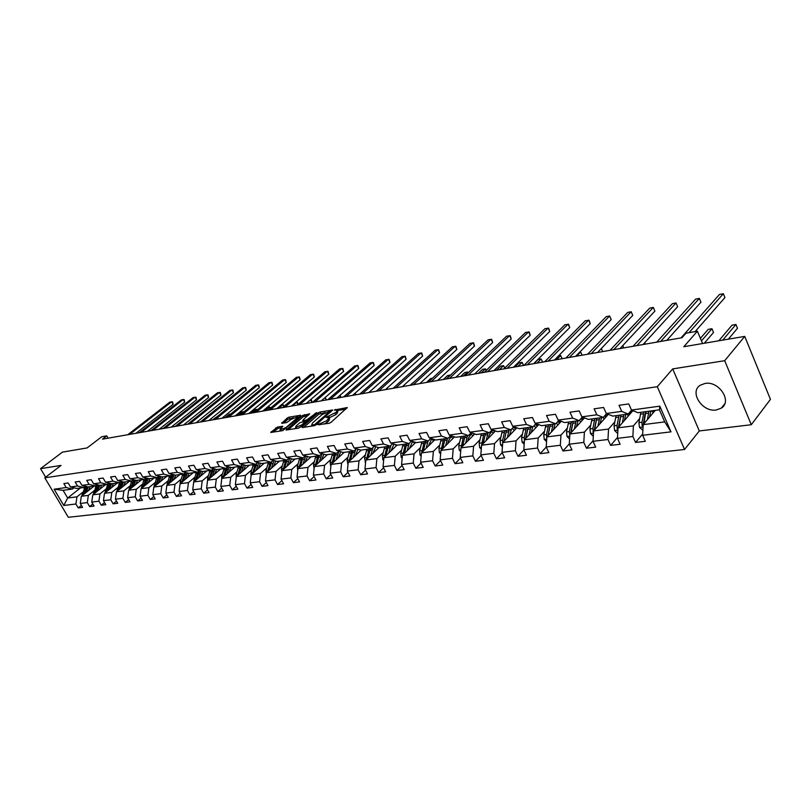 <?xml version="1.0" encoding="UTF-8"?>
<svg xmlns="http://www.w3.org/2000/svg" width="811" height="811" viewBox="0 0 811 811"><rect width="100%" height="100%" fill="white"/><g stroke="black" fill="none" stroke-linecap="round" stroke-linejoin="round"><path stroke-width="1.22" d="M317.719 424.67L329.023 423.342L330.989 422.379L347.25 407.548L334.284 410.062L337.163 410.315L336.372 412.181L326.052 417.32L328.911 417.594L326.762 420.696L317.719 424.67M716.255 409.991L721.314 408.126C732.566 401.415 718.941 380.663 705.043 383.441L700.238 385.245C689.015 391.997 702.346 412.485 716.255 409.991M277.463 427.042L270.762 432.445L282.735 430.641L300.678 415.85L300.567 415.252L288.949 417.189L287.094 418.111L281.792 423.332L286.739 422.521L291.291 419.297L297.292 416.874L296.573 418.415L286.009 427.539L279.967 429.972L282.775 426.262L277.463 427.042L278.143 428.32L272.82 432.202M724.689 360.702L672.704 368.904L699.315 430.945L751.29 424.721L724.689 360.702L744.741 336.393L683.815 346.723L697.389 331.192L685.944 333.23L681.97 337.721L102.47 439.146L106.748 435.872L101.74 436.754L87.101 447.936L62.447 452.122L40.55 468.646L45.629 477.182M672.704 368.904L657.295 386.695L44.808 477.811L61.058 465.413L40.55 468.646M302.057 426.951L302.179 427.579L314.344 425.663L316.29 424.7L332.571 410.001L320 412.008L318.094 412.941L302.057 426.951L302.371 427.549M298.357 428.178L286.101 430.033L302.422 415.556L309.741 413.803L303.02 419.986L303.142 420.595L306.528 420.047L316.756 412.606L300.273 427.235L298.357 428.178M744.741 336.393L770.45 399.357L751.29 424.721M657.295 386.695L684.555 449.466L68.317 517.296L44.808 477.811M81.404 505.395L78.241 507.919L82.59 507.412L80.269 503.459L87.304 502.607L89.636 506.581L94.076 506.064L91.744 502.07L98.922 501.198L101.263 505.212L105.805 504.685L103.453 500.651L110.772 499.769L113.134 503.824L117.767 503.276L115.405 499.201L122.887 498.299L125.259 502.394L129.983 501.837L127.611 497.721L135.255 496.798L137.637 500.945L142.462 500.377L140.08 496.21L147.876 495.268L150.278 499.454L155.215 498.877L152.813 494.669L160.781 493.706L163.193 497.944L168.232 497.346L165.819 493.088L173.97 492.105L176.392 496.393L181.542 495.785L179.119 491.476L187.453 490.473L189.886 494.801L195.147 494.183L192.714 489.834L201.229 488.8L203.673 493.189L209.066 492.551L206.612 488.151L215.32 487.097L217.784 491.527L223.289 490.878L220.825 486.428L229.736 485.343L232.21 489.834L237.846 489.175L235.362 484.664L244.486 483.559L246.97 488.1L252.738 487.421L250.244 482.859L259.581 481.724L262.075 486.326L267.975 485.627L265.481 481.014L275.03 479.848L277.534 484.512L283.586 483.802L281.072 479.119L290.855 477.932L293.379 482.646L299.563 481.916L297.039 477.182L307.065 475.966L309.589 480.741L315.935 480L313.401 475.205L323.67 473.959L326.215 478.794L332.713 478.024L330.168 473.168L340.691 471.89L343.246 476.787L349.906 476.006L347.351 471.09L358.138 469.782L360.702 474.739L367.535 473.938L364.97 468.951L376.04 467.612L378.615 472.631L385.62 471.809L383.045 466.761L394.399 465.382L396.974 470.481L404.172 469.63L401.587 464.51L413.235 463.101L415.83 468.261L423.21 467.4L420.615 462.209L432.577 460.76L435.183 465.99L442.755 465.098L440.15 459.837L452.437 458.347L455.052 463.659L462.838 462.736L460.212 457.404L472.833 455.873L475.459 461.256L483.457 460.313L480.832 454.9L493.808 453.329L496.433 458.793L504.655 457.83L502.019 452.335L515.36 450.723L517.996 456.258L526.451 455.265L523.815 449.7L537.521 448.027L540.167 453.653L548.865 452.639L546.219 446.983L560.33 445.269L562.986 450.977L571.937 449.923L569.281 444.185L583.808 442.421L586.465 448.219L595.679 447.135L593.023 441.306L607.976 439.491L610.642 445.381L620.131 444.266L617.475 438.345L632.884 436.47L635.55 442.451L645.323 441.306L642.657 435.284L671.001 431.847L659.799 406.159L659.434 409.798L637.892 412.708L631.475 410.042L628.768 403.929L618.996 405.307L621.702 411.38L628.13 414.026L612.751 416.104L606.304 413.488L603.597 407.477L594.118 408.815L596.815 414.796L603.272 417.381L588.34 419.399L581.872 416.844L579.176 410.924L569.971 412.221L572.667 418.101L579.145 420.635L564.649 422.592L558.15 420.098L555.464 414.269L546.523 415.526L549.209 421.315L555.717 423.798L541.636 425.704L535.118 423.251L532.432 417.513L523.754 418.74L526.43 424.447L532.959 426.87L519.263 428.725L512.734 426.322L510.058 420.666L501.624 421.862L504.3 427.478L510.829 429.86L497.518 431.655L490.979 429.303L488.313 423.737L480.112 424.893L482.778 430.428L489.317 432.77L476.371 434.514L469.822 432.202L467.166 426.718L459.188 427.843L461.844 433.297L468.393 435.588L455.802 437.291L449.243 435.031L446.587 429.617L438.832 430.712L441.478 436.095L448.037 438.335L435.781 439.998L429.222 437.768L426.576 432.435L419.013 433.5L421.659 438.812L428.218 441.012L416.276 442.624L409.717 440.444L407.081 435.183L399.732 436.227L402.357 441.458L408.916 443.617L397.289 445.188L390.73 443.049L388.104 437.859L380.937 438.873L383.562 444.033L390.121 446.162L378.788 447.682L372.229 445.584L369.623 440.464L362.639 441.448L365.244 446.547L371.793 448.635L360.753 450.125L354.204 448.057L351.609 443.009L344.797 443.972L347.392 448.99L353.941 451.038L343.175 452.497L336.636 450.47L334.041 445.482L327.411 446.415L329.996 451.372L336.524 453.39L326.032 454.809L319.493 452.812L316.919 447.895L310.441 448.807L313.016 453.704L319.544 455.681L309.305 457.069L302.777 455.113L300.212 450.257L293.896 451.139L296.461 455.975L302.979 457.921L292.974 459.269L286.465 457.343L283.911 452.548L277.747 453.42L280.302 458.195L286.8 460.101L277.048 461.418L270.55 459.523L268.005 454.799L261.983 455.64L264.528 460.354L271.016 462.24L261.487 463.527L255.009 461.662L252.474 456.988L246.595 457.81L249.119 462.463L255.597 464.318L246.291 465.575L239.823 463.74L237.309 459.127L231.571 459.928L234.075 464.531L240.532 466.355L231.439 467.582L224.992 465.778L222.488 461.216L216.882 462.006L219.386 466.548L225.823 468.342L216.932 469.539L210.505 467.765L208.011 463.253L202.527 464.024L205.021 468.515L211.438 470.279L202.75 471.455L196.343 469.701L193.859 465.25L188.507 466.001L190.98 470.441L197.377 472.174L188.882 473.32L182.495 471.596L180.022 467.197L174.791 467.937L177.254 472.316L183.631 474.029L175.328 475.155L168.952 473.462L166.498 469.103L161.379 469.833L163.822 474.161L170.188 475.844L162.058 476.949L155.712 475.276L153.269 470.968L148.251 471.678L150.694 475.966L157.03 477.628L149.082 478.703L142.746 477.05L140.323 472.793L135.417 473.492L137.84 477.72L144.165 479.362L136.38 480.416L130.064 478.784L127.651 474.587L122.846 475.256L125.259 479.443L131.564 481.065L123.941 482.089L117.656 480.487L115.253 476.331L110.549 476.99L112.952 481.136L119.227 482.727L111.766 483.731L105.501 482.16L103.109 478.044L98.506 478.693L100.899 482.788L107.153 484.36L99.844 485.343L93.6 483.792L91.217 479.717L86.716 480.355L89.088 484.41L95.323 485.951L88.156 486.924L81.941 485.383L79.579 481.359L75.159 481.987L77.521 485.992L83.726 487.523L76.71 488.465L70.516 486.955L68.165 482.971L63.846 483.579L66.188 487.543L72.372 489.053L63.086 490.31L67.658 498.015L76.964 496.829L82.925 492.115M78.241 507.919L75.92 503.996L63.765 505.466L54.104 489.205L66.188 487.543M70.516 486.955L77.521 485.992M81.941 485.383L89.088 484.41M93.6 483.792L100.899 482.788M105.501 482.16L112.952 481.136M117.656 480.487L125.259 479.443M130.064 478.784L137.84 477.72M142.746 477.05L150.694 475.966M155.712 475.276L163.822 474.161M168.952 473.462L177.254 472.316M182.495 471.596L190.98 470.441M196.343 469.701L205.021 468.515M210.505 467.765L219.386 466.548M224.992 465.778L234.075 464.531M239.823 463.74L249.119 462.463M255.009 461.662L264.528 460.354M270.55 459.523L280.302 458.195M286.465 457.343L296.461 455.975M302.777 455.113L313.016 453.704M319.493 452.812L329.996 451.372M336.636 450.47L347.392 448.99M354.204 448.057L365.244 446.547M372.229 445.584L383.562 444.033M390.73 443.049L402.357 441.458M409.717 440.444L421.659 438.812M429.222 437.768L441.478 436.095M449.243 435.031L461.844 433.297M469.822 432.202L482.778 430.428M490.979 429.303L504.3 427.478M512.734 426.322L526.43 424.447M535.118 423.251L549.209 421.315M558.15 420.098L572.667 418.101M581.872 416.844L596.815 414.796M606.304 413.488L621.702 411.38M631.475 410.042L659.799 406.159M94.329 490.614L88.338 495.379L81.313 496.271L94.127 486.113M85.368 486.235L83.726 487.523M81.313 496.271L80.269 503.459M88.338 495.379L87.304 502.607M105.967 489.084L99.956 493.899L92.778 494.811L105.623 484.562M96.985 484.633L95.323 485.951M92.778 494.811L91.744 502.07M99.956 493.899L98.922 501.198M117.848 487.523L111.817 492.389L104.487 493.321L117.362 482.981M108.846 483.001L107.153 484.36M104.487 493.321L103.453 500.651M111.817 492.389L110.772 499.769M129.973 485.921L123.911 490.848L116.439 491.801L129.344 481.359M120.961 481.328L119.227 482.727M116.439 491.801L115.405 499.201M123.911 490.848L122.887 498.299M142.351 484.299L136.278 489.266L128.635 490.239L141.57 479.706M133.328 479.625L131.564 481.065M128.635 490.239L127.611 497.721M136.278 489.266L135.255 496.798M155.002 482.636L148.9 487.654L141.094 488.648L154.06 478.024M145.97 477.892L144.165 479.362M141.094 488.648L140.08 496.21M148.9 487.654L147.876 495.268M167.918 480.933L161.794 486.012L153.826 487.026L166.813 476.3M158.875 476.108L157.03 477.628M153.826 487.026L152.813 494.669M161.794 486.012L160.781 493.706M181.117 479.2L174.973 484.329L166.833 485.373L179.839 474.547M172.074 474.293L170.188 475.844M166.833 485.373L165.819 493.088M174.973 484.329L173.97 492.105M194.61 477.415L188.446 482.616L180.123 483.68L193.15 472.752M185.557 472.428L183.631 474.029M182.789 474.151L180.316 481.785L179.119 491.476M188.446 482.616L187.453 490.473M208.407 475.601L202.213 480.862L193.707 481.947L206.754 470.907M199.354 470.522L197.377 472.174M193.707 481.947L192.714 489.834M202.213 480.862L201.229 488.8M222.508 473.746L216.304 479.068L207.596 480.173L220.663 469.032M213.455 468.576L211.438 470.279M207.596 480.173L206.612 488.151M216.304 479.068L215.32 487.097M236.934 471.85L230.709 477.223L221.798 478.358L234.886 467.116M224.566 475.986L227.881 466.578L225.823 468.342M221.798 478.358L220.825 486.428M230.709 477.223L229.736 485.343M251.684 469.904L245.449 475.347L236.336 476.513L249.423 465.149M242.641 464.541L240.532 466.355M236.336 476.513L235.362 484.664M245.449 475.347L244.486 483.559M266.789 467.917L260.524 473.421L251.207 474.617L264.305 463.142M257.746 462.442L255.597 464.318M251.207 474.617L250.244 482.859M260.524 473.421L259.581 481.724M282.248 465.879L275.973 471.455L266.424 472.671L279.531 461.084M273.216 460.303L271.016 462.24M266.424 472.671L265.481 481.014M275.973 471.455L275.03 479.848M298.073 463.791L291.778 469.437L282.005 470.684L295.113 458.985M289.051 458.114L286.8 460.101M282.005 470.684L281.072 479.119M291.778 469.437L290.855 477.932M314.273 461.652L307.977 467.379L297.961 468.646L311.069 456.826M305.271 455.853L302.979 457.921M297.961 468.646L297.039 477.182M307.977 467.379L307.065 475.966M330.878 459.462L324.572 465.261L314.313 466.568L327.411 454.626M321.896 453.552L319.544 455.681M314.313 466.568L313.401 475.205M324.572 465.261L323.67 473.959M347.899 457.222L341.573 463.091L331.06 464.429L344.148 452.366M335.987 459.888L338.947 451.19L336.524 453.39M331.06 464.429L330.168 473.168M341.573 463.091L340.691 471.89M365.345 454.91L359.009 460.871L348.223 462.24L361.3 450.044M356.404 448.747L353.941 451.038M348.223 462.24L347.351 471.09M359.009 460.871L358.138 469.782M383.228 452.558L376.882 458.59L365.832 459.999L378.879 447.672M374.327 446.253L371.793 448.635M365.832 459.999L364.97 468.951M376.882 458.59L376.04 467.612M401.577 450.135L395.221 456.248L383.887 457.698L397.045 445.107M392.706 443.698L390.121 446.162M383.887 457.698L383.045 466.761M395.221 456.248L394.399 465.382M420.392 447.642L414.046 453.846L402.408 455.336L415.719 442.441M411.572 441.062L408.916 443.617M402.408 455.336L401.587 464.51M414.046 453.846L413.235 463.101M439.714 445.087L433.358 451.382L421.416 452.913L434.878 439.694M430.935 438.356L428.218 441.012M421.416 452.913L420.615 462.209M433.358 451.382L432.577 460.76M459.553 442.471L453.197 448.858L440.931 450.419L454.545 436.855M450.825 435.568L448.037 438.335M440.931 450.419L440.15 459.837M453.197 448.858L452.437 458.347M479.93 439.775L473.573 446.263L460.972 447.865L474.749 433.936M471.252 432.709L468.393 435.588M460.972 447.865L460.212 457.404M473.573 446.263L472.833 455.873M483.893 433.5L481.582 445.229L495.501 430.925M480.832 454.9L481.562 445.239L494.517 443.587L500.863 437.007M492.257 429.759L489.317 432.77M494.517 443.587L493.808 453.329M522.385 434.159L516.049 440.839L502.729 442.542L516.82 427.823M513.839 426.728L510.829 429.86M502.729 442.542L502.019 452.335M516.049 440.839L515.36 450.723M544.505 431.229L538.18 438.021L524.484 439.765L538.747 424.619M536.051 423.606L532.959 426.87M524.484 439.765L523.815 449.7M538.18 438.021L537.521 448.027M567.274 428.208L560.959 435.122L546.867 436.916L561.293 421.304M558.891 420.382L555.717 423.798M546.867 436.916L546.219 446.983M560.959 435.122L560.33 445.269M590.692 425.106L584.396 432.131L569.89 433.976L584.488 417.878M582.41 417.057L579.145 420.635M569.89 433.976L569.281 444.185M584.396 432.131L583.808 442.421M614.809 421.902L608.534 429.049L593.601 430.955L608.372 414.33M606.618 413.62L603.272 417.381M593.601 430.955L593.023 441.306M608.534 429.049L607.976 439.491M639.646 418.598L633.401 425.876L618.012 427.843L632.955 410.66M631.566 410.082L628.13 414.026M618.012 427.843L617.475 438.345M633.401 425.876L632.884 436.47M671.001 431.847L664.716 421.892L643.164 424.64L655.298 410.356M643.164 424.64L642.657 435.284M699.315 430.945L684.555 449.466M108.066 438.163L106.748 435.872M702.569 343.55L697.389 331.192M664.716 421.892L659.434 409.798M80.421 487.969L67.658 498.015L63.765 505.466M73.973 487.796L72.372 489.053M54.104 489.205L63.086 490.31M76.964 496.829L75.92 503.996M642.728 433.946L635.55 442.451M617.516 437.413L610.642 445.381M593.054 440.748L586.465 448.219M569.292 443.962L562.986 450.977M546.249 447.033L540.167 453.653M523.916 449.923L517.996 456.258M502.202 452.72L496.433 458.793M481.085 455.427L475.459 461.256M460.536 458.063L455.052 463.659M440.535 460.607L435.183 465.99M421.051 463.091L415.83 468.261M402.084 465.494L396.974 470.481M383.593 467.835L378.615 472.631M365.568 470.106L360.702 474.739M347.99 472.326L343.246 476.787M330.847 474.476L326.215 478.794M314.131 476.574L309.589 480.741M297.809 478.622L293.379 482.646M281.873 480.609L277.534 484.512M266.312 482.545L262.075 486.326M251.116 484.441L246.97 488.1M236.265 486.286L232.21 489.834M221.748 488.09L217.784 491.527M207.555 489.844L203.673 493.189M193.687 491.567L189.886 494.801M180.113 493.24L176.392 496.393M166.833 494.882L163.193 497.944M153.847 496.484L150.278 499.454M141.134 498.055L137.637 500.945M128.685 499.586L125.259 502.394M116.5 501.086L113.134 503.824M104.558 502.546L101.263 505.212M92.859 503.986L89.636 506.581M324.157 424.112L327.451 422.024L326.762 420.696M329.154 418.05L329.601 418.922L328.79 420.838L327.451 422.024M337.396 410.761L337.842 411.633L337.052 413.509L335.734 414.685L329.114 417.807M345.891 409.129L337.366 410.538M325.241 412.556L318.774 414.249L303.831 427.316M331.202 411.562L330.3 411.714M314.465 424.731L330.077 411.268L322.149 414.522L312.529 422.967L311.688 424.883L314.465 424.731L314.881 425.511M288.148 429.789L303.091 416.844L302.422 415.556M308.362 415.354L303.091 416.844M305.889 421.568L306.974 421.385M296.258 425.866L295.518 427.468L301.662 425.005L305.676 421.152L299.999 422.622L296.258 425.866M281.397 427.802L278.143 428.32M297.992 418.172L297.475 417.209M293.572 417.807L287.763 419.378L283.485 423.058M299.553 416.813L297.475 417.158M649.378 417.33L650.919 410.954M647.371 419.682L648.993 411.207M642.89 430.357L639.473 427.336L638.916 422.602L640.883 412.302M651.75 410.832L653.2 412.829M643.843 423.839L645.901 411.623L644.907 414.847L643.326 424.163L642.109 425.593L643.072 426.556M728.359 339.17L737.493 328.273L735.932 324.461L732.049 325.15L718.81 340.792M643.954 411.887L641.998 422.207L642.109 425.593M722.733 340.123L735.932 324.461L737.493 328.273M695.128 331.598L724.933 297.566L723.341 293.704L689.015 332.682M724.933 297.566L723.341 293.704L719.458 294.464L681.078 337.883M624.328 420.574L625.899 414.33M630.978 410.761L632.479 411.207M622.301 422.906L623.953 414.593M617.718 433.49L614.606 430.479L614.069 425.805L616.086 415.648M627.025 414.178L628.353 415.952M618.834 426.9L620.952 414.999M631.14 412.748L629.995 411.887M704.262 343.256L713.518 332.469L711.957 328.708L708.175 329.378L700.4 338.369M619.067 415.252L617.059 425.42L617.161 428.766L617.921 429.658M617.161 428.766L618.398 427.346L620.871 415.293M629.123 412.89L630.127 413.914M701.454 340.894L711.957 328.708L713.518 332.469M600.008 423.737L601.6 417.604M606.243 414.056L608.22 414.502M597.971 426.039L599.653 417.868M593.297 436.348L590.479 433.52L589.942 428.928L592.01 418.902M603.019 417.412L604.225 418.993M594.554 429.881L596.734 418.263M606.912 415.962L605.432 414.958M594.899 418.506L592.851 428.553L593.51 432.628M594.179 430.296L596.531 418.983M604.641 415.85L605.939 417.067M684.96 333.493L681.058 337.883M666.774 340.387L700.947 302.209L699.366 298.397L660.6 341.461M700.947 302.209L699.366 298.397L695.585 299.137L656.748 342.141M643.052 344.533L677.611 306.72L676.029 302.969L636.828 345.628M677.611 306.72L676.029 302.969L672.349 303.689L633.087 346.277M576.388 426.809L578 420.797M582.176 417.31L582.987 417.28M574.33 429.08L576.043 421.061M569.586 439.045L567.031 436.48L566.514 431.949L568.612 422.065M579.449 420.311L580.777 421.973M570.985 432.78L573.215 421.436M583.393 419.094L581.558 417.989M571.431 421.679L569.332 431.584L569.809 435.477M570.67 433.115L572.88 422.602M580.848 418.77L582.44 420.139M553.447 429.8L555.069 423.889M551.368 432.04L553.102 424.153M546.563 441.681L544.252 439.349L543.745 434.889L545.884 425.126M556.417 423.048L557.998 424.873M548.084 435.598L550.355 424.528M560.523 422.136L558.343 420.97M548.621 424.761L546.482 434.534L546.786 438.204M547.841 435.862L549.909 426.17M557.715 421.649L559.61 423.129M645.211 344.158L644.623 342.81M644.796 342.627L645.242 344.158M531.134 432.699L532.776 426.9M529.046 434.919L530.799 427.164M524.18 444.235L522.112 442.147L521.615 437.737L523.784 428.117M534.023 425.745L535.848 427.701M525.822 438.345L528.123 427.529M538.291 425.106L535.767 423.9M526.44 427.752L524.271 437.393L524.413 440.779M525.66 438.518L527.545 429.769M535.209 424.488L537.399 426.039M622.868 345.476L623.669 347.929L622.655 345.699M619.979 348.578L654.893 311.12L653.311 307.42L613.714 349.673M654.893 311.12L653.311 307.42L649.723 308.119L610.075 350.311M597.535 352.501L632.762 315.398L631.181 311.748L591.229 353.606M632.762 315.398L631.181 311.748L627.694 312.438L587.681 354.225M575.678 356.323L611.2 319.575L609.629 315.976L569.352 357.438M611.2 319.575L609.629 315.976L606.222 316.635L565.896 358.036M554.41 360.054L590.195 323.64L588.614 320.081L548.043 361.169M590.195 323.64L589.08 320.345L585.299 320.73L544.678 361.757M533.679 363.683L569.707 327.603L568.136 324.096L527.292 364.798M569.707 327.603L568.623 324.349L564.902 324.735L524.018 365.366M513.485 367.211L549.736 331.466L548.165 328.009L507.078 368.336M549.736 331.466L548.682 328.252L545.002 328.627L503.884 368.893M493.808 370.657L530.242 335.237L528.671 331.821L487.381 371.783M530.242 335.237L529.228 332.054L525.599 332.429L484.268 372.33M474.617 374.013L511.224 338.917L509.663 335.551L468.17 375.148M511.224 338.917L510.241 335.774L506.662 336.139L465.139 375.675M455.894 377.287L492.662 342.506L491.101 339.18L449.436 378.423M492.662 342.506L491.699 339.393L488.171 339.758L446.476 378.94M437.636 380.491L474.536 346.013L472.985 342.729L431.168 381.616M474.536 346.013L473.604 342.941L470.116 343.296L428.279 382.123M419.814 383.603L456.836 349.44L455.285 346.196L413.336 384.738M456.836 349.44L455.934 346.398L452.487 346.743L410.518 385.235M402.408 386.654L439.542 352.785L437.991 349.582L395.93 387.79M439.542 352.785L438.66 349.774L435.264 350.119L393.183 388.266M385.418 389.625L422.643 356.049L421.102 352.886L378.94 390.76M422.643 356.049L421.791 353.079L418.425 353.414L376.253 391.226M368.823 392.534L406.118 359.253L404.588 356.12L362.345 393.67M406.118 359.253L405.287 356.303L401.972 356.637L359.719 394.126M352.613 395.362L389.969 362.375L388.439 359.283L346.125 396.498M389.969 362.375L389.168 359.455L385.884 359.79L343.56 396.954M336.768 398.14L374.175 365.426L372.654 362.375L330.28 399.276M374.175 365.426L373.395 362.537L370.151 362.872L327.776 399.711M321.278 400.847L358.726 368.417L357.205 365.406L314.8 401.982M358.726 368.417L357.965 365.558L354.762 365.883L312.347 402.418M306.132 403.503L343.611 371.347L342.09 368.366L299.654 404.638M343.611 371.347L342.871 368.508L339.697 368.833L297.262 405.054M291.321 406.098L328.81 374.206L327.309 371.256L284.843 407.223M328.81 374.206L328.09 371.408L324.968 371.722L282.502 407.639M509.44 435.527L511.467 429.201M513.404 427.184L514.154 426.839M507.341 437.727L509.115 430.094M502.425 446.729L500.569 444.864L500.093 440.515L502.293 431.016M512.228 428.411L514.296 430.459M504.178 441.022L506.52 430.448M516.658 427.995L515.877 427.478M504.878 430.661L502.678 440.18L502.688 443.09M513.312 427.275L515.806 428.887M504.097 441.113L504.219 440.555M601.387 348.446L602.644 351.609L601.265 348.578M488.344 438.285L488.942 435.608L492.612 429.891M486.225 440.454L488.019 432.942M481.268 449.172L479.625 447.51L479.149 443.222L481.379 433.834M491.121 431.097L493.331 433.155M483.133 443.627L485.495 433.287M492.267 430.104L494.791 431.655M576.601 356.171L580.656 351.974L579.733 352.136M582.105 355.208L580.656 351.974L582.146 355.198M467.805 440.961L468.403 438.345L471.769 432.892M465.676 443.1L467.491 435.71M460.678 451.545L459.229 450.085L458.773 445.847L461.023 436.582M470.684 433.794L472.925 435.781M462.645 446.182L465.027 436.044M463.476 436.257L461.114 447.723M472.661 433.206L474.334 434.351M556.579 359.668L560.654 355.512L558.485 355.897M562.104 358.705L560.654 355.512L562.155 358.695M447.814 443.566L448.412 441.012L451.514 435.811M445.675 445.695L447.51 438.406M440.647 453.866L439.38 452.589L438.923 448.412L441.214 439.258M450.784 436.43L453.045 438.356M442.705 448.655L445.107 438.731M443.597 438.933L441.194 450.166M537.044 363.095L541.14 358.969L538.058 359.516L533.952 363.632M542.589 362.122L541.14 358.969L542.64 362.111M428.34 446.111L431.807 438.65M426.201 448.209L428.046 441.042M421.132 456.127L420.047 455.022L419.601 450.906L421.913 441.863M431.411 438.994L433.682 440.86M423.281 451.078L425.704 441.356M424.234 441.549L421.791 452.538M517.976 366.43L522.102 362.345L519.091 362.872L514.965 366.957M523.541 365.457L522.102 362.345L523.602 365.447M409.373 448.584L412.637 441.417M407.223 450.663L409.16 443.384M402.134 458.337L401.212 457.404L400.776 453.329L403.108 444.408M412.525 441.508L414.816 443.313M404.365 453.43L406.798 443.901M405.368 444.104L402.895 454.859M499.363 369.684L503.509 365.639L500.569 366.156L496.423 370.201M504.675 368.123L503.509 365.639L504.858 367.941M390.882 451.007L393.964 444.104M388.733 453.055L390.872 445.432M383.623 460.496L382.853 459.715L382.427 455.701L384.779 446.881M394.927 444.418L396.427 445.705M385.935 455.731L388.378 446.395M386.979 446.577L384.475 457.13M481.197 372.867L485.363 368.853L482.484 369.36L478.318 373.364M486.144 370.515L485.363 368.853L486.499 370.171M372.857 453.359L375.777 446.719M370.708 455.387L373.08 447.419M365.579 462.605L364.544 458.012L366.907 449.294M377.764 447.358L378.494 448.037M367.971 457.982L370.424 448.818M369.056 449L366.531 459.34M463.446 375.969L467.623 371.996L464.825 372.492L460.638 376.456M468.059 372.898L467.623 371.996L468.434 372.533M355.289 455.66L358.056 449.274M353.13 457.668L355.776 449.335M347.99 464.662L347.098 460.263L349.48 451.646M350.443 460.172L352.907 451.18M351.579 451.362L349.024 461.5M446.111 379.001L450.298 375.067L447.56 375.554L443.364 379.487M338.146 457.901L340.772 451.747M330.827 466.68L330.077 462.452L332.469 453.937M333.362 462.311L335.815 453.491M334.517 453.663L331.952 463.608M432.486 378.22L430.692 378.534L426.485 382.437M321.42 460.09L323.924 454.17M319.26 462.057L322.129 453.623M314.09 468.646L313.472 464.602L315.874 456.177M316.685 464.399L319.149 455.741M317.882 455.914L315.297 465.666M414.735 381.363L409.981 385.326M305.088 462.219L307.481 456.522M302.929 464.176L305.706 455.985M297.759 470.573L297.262 466.69L299.685 458.367M300.415 466.447L302.868 457.931M301.631 458.103L299.036 467.683M289.152 464.308L291.433 458.813M286.982 466.244L289.689 458.296M281.812 472.448L281.437 468.728L283.87 460.506M284.519 468.444L287.074 459.867M285.776 460.242L283.161 469.65M386.218 388.905L386.279 389.473M273.581 466.345L275.76 461.053M271.421 468.261L274.037 460.547M266.251 474.202L265.978 470.725L268.421 462.584M269.009 470.39L271.715 461.621M270.276 462.331L267.66 471.576M370.718 392.2L370.242 391.267M370.657 390.892L370.789 392.189M258.364 468.342L260.463 463.233M256.205 470.228L258.76 462.736M251.055 475.895L250.883 472.671L253.326 464.622M253.853 472.296L256.742 463.324M255.141 464.379L252.525 473.462M355.553 394.856L354.823 393.416M355.299 392.99L355.634 394.835M243.503 470.289L245.51 465.352M241.354 472.154L243.837 464.875M236.214 477.547L236.123 474.577L238.576 466.619M239.042 474.161L242.134 464.977M240.35 466.376L237.735 475.297M340.721 397.451L339.738 395.545M340.225 395.109L340.792 397.431M228.976 472.184L230.902 467.43M226.827 474.04L229.239 466.964M221.707 479.139L221.697 476.442L224.16 468.565M225.934 468.241L223.268 477.101M326.194 399.995L324.978 397.643M325.302 397.36L326.275 399.975M214.783 474.05L216.628 469.457M212.624 475.885L214.986 469.001M207.535 480.67L207.596 478.257L210.059 470.461M210.414 477.77L213.648 468.626M211.945 469.853L209.137 478.865M306.325 403.472L310.39 399.853M311.961 402.479L310.583 399.813L311.373 399.914L312.053 402.469M200.895 475.875L202.669 471.424M198.736 477.689L201.037 470.988M193.677 482.129L196.272 472.326M196.576 479.514L199.729 470.623M198.279 471.424L195.309 480.588M292.396 405.905L296.654 402.286L295.569 402.479M297.84 404.557L296.654 402.286L297.455 402.378L298.083 404.344M187.3 477.649L189.054 473.3M185.161 479.453L187.402 472.925M183.043 481.227L186.104 472.58M184.938 472.945L181.786 482.271M278.751 408.298L283.009 404.699L281.082 405.044M283.921 406.433L283.009 404.699L284.418 406.017M276.825 408.632L314.333 377.014L312.833 374.094L270.357 409.758M314.333 377.014L313.624 374.236L310.532 374.54L268.066 410.163M262.642 411.116L300.151 379.751L298.651 376.872L256.185 412.241M300.151 379.751L299.462 377.003L296.41 377.308L253.944 412.637M248.764 413.539L286.263 382.437L284.773 379.589L242.317 414.674M286.263 382.437L285.594 379.72L282.573 380.014L240.127 415.05M235.18 415.921L272.658 385.073L271.178 382.255L228.743 417.047M272.658 385.073L272.009 382.376L269.019 382.67L226.593 417.422M174.01 479.392L175.764 475.094M171.871 481.176L174.061 474.82M166.954 485.272L169.59 475.925M169.793 482.9L172.794 474.476M171.902 474.425L168.566 483.934M265.379 410.63L269.637 407.071L267.518 407.446L263.271 411.005M270.296 408.298L269.637 407.071L270.833 407.852M161.004 481.095L162.758 476.848M158.865 482.869L161.014 476.665M154.029 486.864L156.675 477.669M156.837 484.542L159.757 476.341M158.986 476.138L155.621 485.546M252.282 412.931L256.54 409.393L254.461 409.758L250.204 413.286M256.935 410.143L256.54 409.393L257.493 409.687M148.271 482.768L150.015 478.571M146.142 484.522L148.241 478.48M141.378 488.425L144.034 479.382M144.145 486.154L147.004 478.155M146.244 477.963L142.949 487.137M239.438 415.171L243.695 411.664L241.658 412.029L237.41 415.526M135.812 484.4L137.546 480.254M133.673 486.144L135.731 480.244M128.99 489.956L131.706 480.943M131.727 487.725L134.514 479.94M133.774 479.747L130.541 488.688M230.841 413.945L229.107 414.249L224.86 417.726M123.596 486.002L125.34 481.906M121.478 487.725L123.485 481.977M116.865 491.456L119.714 482.342M119.562 489.276L122.289 481.673M121.559 481.481L118.396 490.209M217.591 416.286L212.553 419.875M111.644 487.573L113.378 483.518M109.515 489.276L111.492 483.67M104.984 492.926L107.975 483.701M107.64 490.787L110.316 483.376M109.597 483.194L106.494 491.709M99.925 489.114L101.659 485.1M97.807 490.797L99.743 485.323M93.346 494.365L96.479 485.029M95.972 492.267L98.587 485.029M97.878 484.856L94.836 493.169M88.45 490.614L90.173 486.651M86.341 492.297L88.247 486.914M81.941 495.774L85.246 486.326M84.537 493.727L87.101 486.661M86.402 486.488L83.421 494.609M184.543 424.173L184.533 424.782M221.879 418.253L259.338 387.648L257.857 384.86L215.452 419.368M259.338 387.648L258.699 384.982L255.749 385.276L213.344 419.743M208.843 420.534L246.28 390.172L244.8 387.415L202.436 421.649M246.28 390.172L245.662 387.526L242.732 387.82L200.368 422.014M196.08 422.764L233.477 392.656L232.007 389.919L189.683 423.879M233.477 392.656L232.879 390.03L229.979 390.324L187.665 424.234M183.57 424.954L220.927 395.079L219.467 392.382L177.193 426.069M220.927 395.079L220.339 392.483L217.48 392.767L175.206 426.414M171.314 427.093L208.62 397.461L207.17 394.785L164.947 428.208M208.62 397.461L208.052 394.886L205.213 395.17L163.011 428.553M159.301 429.201L196.556 399.793L195.106 397.147L152.944 430.317M196.556 399.793L195.998 397.238L193.19 397.522L151.049 430.641M147.521 431.259L184.715 402.084L183.276 399.468L141.185 432.375M184.715 402.084L184.178 399.559L181.4 399.833L139.32 432.699M135.974 433.287L173.108 404.334L171.668 401.739L129.648 434.392M173.108 404.334L172.581 401.82L169.834 402.104L127.824 434.706M320.963 424.619L320.517 423.768M328.79 420.838L328.1 419.5M327.837 417.483L327.401 416.651M329.53 417.746L328.84 416.418M335.734 414.685L335.044 413.357M337.052 413.509L336.372 412.181M336.048 410.214L335.622 409.393M347.088 408.055L346.824 407.527M319.524 424.842L319.078 424.001M318.774 414.249L318.094 412.941M320.669 413.306L320 412.008M332.419 410.488L332.155 409.981M316.199 424.782L315.824 424.062M330.27 412.383L329.895 411.674M313.401 425.805L312.965 424.964M286.688 430.023L286.374 429.435M304.966 415.921L304.297 414.634M303.567 421.416L303.142 420.595M307.156 421.233L306.528 420.047M308.798 419.804L308.433 419.105M315.52 413.945L315.155 413.245M302.027 425.704L301.662 425.005M305.767 422.44L305.402 421.75M286.364 428.208L286.009 427.539M296.927 419.084L296.573 418.415M282.005 423.291L281.701 422.734M287.763 419.378L287.094 418.111M289.618 418.466L288.949 417.189M271.361 432.435L271.056 431.847M276.277 429.242L275.598 427.965M639.544 427.417L643.052 426.971M645.465 413.509L648.557 413.093M654.355 411.471L652.439 411.724M640.447 414.178L643.518 413.762M643.944 421.953L645.627 421.74M638.916 422.602L641.998 422.207M614.687 430.55L617.891 430.144M620.506 416.844L623.507 416.448M629.326 414.837L627.714 415.05M615.64 417.503L618.621 417.097M618.945 425.177L620.496 424.984M614.069 425.805L617.059 425.42M590.55 433.591L593.47 433.226M596.278 420.088L599.197 419.703M605.026 418.101L603.698 418.273M591.543 420.727L594.443 420.341M594.686 428.309L596.115 428.127M589.942 428.928L592.851 428.553M593.591 431.107L592.942 431.847M567.102 436.551L569.758 436.217M572.748 423.241L575.577 422.866M581.416 421.274L580.372 421.416M568.146 423.859L570.964 423.484M571.116 431.351L572.424 431.188M566.514 431.949L569.332 431.584M544.323 439.43L546.726 439.126M549.878 426.302L552.626 425.937M558.475 424.356L557.694 424.457M545.408 426.9L548.145 426.535M548.216 434.311L549.422 434.149M543.745 434.889L546.482 434.534M522.183 442.218L524.342 441.944M527.647 429.283L530.323 428.928M536.172 427.356L535.635 427.427M523.308 429.86L525.964 429.506M525.964 437.18L527.059 437.038M521.615 437.737L524.271 437.393M500.64 444.935L502.577 444.692M506.034 432.182L508.629 431.827M501.806 432.739L504.391 432.395M504.32 439.967L505.314 439.846M500.093 440.515L502.678 440.18M479.686 447.581L481.399 447.358M484.998 434.99L487.533 434.655M480.893 435.548L483.407 435.203M483.265 442.684L484.157 442.573M479.149 443.222L481.663 442.897M459.3 450.146L460.81 449.963M464.531 437.737L466.994 437.403M460.526 438.275L462.98 437.94M462.777 445.33L463.578 445.229M458.773 445.847L461.216 445.533M439.45 452.65L440.758 452.487M444.61 440.403L447.003 440.079M440.708 440.92L443.1 440.606M442.826 447.905L443.546 447.814M438.923 448.412L441.316 448.098M420.118 455.093L421.233 454.951M425.197 442.999L427.539 442.684M421.406 443.516L423.727 443.201M423.403 450.409L424.041 450.328M419.601 450.906L421.933 450.602M401.283 457.465L402.226 457.343M406.291 445.533L408.572 445.229M402.591 446.03L404.861 445.726M404.476 452.852L405.044 452.781M400.776 453.329L403.047 453.045M382.924 459.786L383.694 459.685M387.871 448.007L390.091 447.702M384.262 448.483L386.472 448.189M382.427 455.701L384.637 455.417M365.021 462.037L365.639 461.966M369.907 450.409L372.067 450.115M366.39 450.875L368.539 450.592M364.544 458.012L366.694 457.728M352.39 452.751L354.498 452.467M348.953 453.217L351.051 452.933M347.098 460.263L349.196 459.989M335.298 455.042L337.356 454.768M331.952 455.488L334 455.214M330.077 462.452L332.125 462.189M318.622 457.272L320.629 457.009M315.357 457.718L317.354 457.445M313.472 464.602L315.469 464.338M302.341 459.452L304.307 459.188M299.158 459.888L301.104 459.624M297.262 466.69L299.218 466.437M286.455 461.581L288.371 461.327M283.333 461.996L285.249 461.743M281.437 468.728L283.343 468.484M270.925 463.659L272.8 463.416M267.883 464.074L269.749 463.821M265.978 470.725L267.843 470.481M255.769 465.696L257.594 465.453M252.799 466.092L254.613 465.849M250.883 472.671L252.697 472.438M240.948 467.673L242.732 467.44M238.049 468.069L239.823 467.825M236.123 474.577L237.907 474.354M226.462 469.62L228.215 469.387M223.623 469.995L225.367 469.762M221.697 476.442L223.441 476.219M212.31 471.515L214.013 471.282M209.532 471.89L211.225 471.657M207.596 478.257L209.299 478.044M198.462 473.371L200.124 473.148M195.745 473.736L197.408 473.512M193.809 480.041L195.471 479.828M184.908 475.185L186.55 474.962M182.252 475.54L183.884 475.317M180.316 481.785L181.948 481.572M171.658 476.959L173.26 476.746M169.063 477.304L170.655 477.091M167.117 483.488L168.708 483.275M158.692 478.693L160.254 478.49M156.148 479.037L157.699 478.825M154.202 485.15L155.763 484.948M145.99 480.396L147.521 480.193M143.496 480.73L145.027 480.528M141.56 486.782L143.081 486.58M133.562 482.058L135.062 481.856M131.118 482.383L132.619 482.19M129.172 488.374L130.672 488.181M121.386 483.691L122.856 483.498M118.994 484.015L120.464 483.812M117.048 489.945L118.518 489.753M109.465 485.292L110.904 485.09M107.123 485.596L108.552 485.404M105.177 491.476L106.606 491.294M97.776 486.853L99.195 486.661M95.485 487.158L96.894 486.975M93.539 492.976L94.948 492.794M86.331 488.384L87.71 488.202M84.08 488.688L85.459 488.506M82.134 494.446L83.513 494.274M724.791 403.746L721.314 408.126M330.533 412.15L330.118 411.359M312.265 425.988L311.688 424.883M303.223 421.467L302.756 420.574M296.086 428.543L295.518 427.468M306.163 422.095L305.737 421.284M280.515 430.996L279.967 429.972"/></g></svg>
